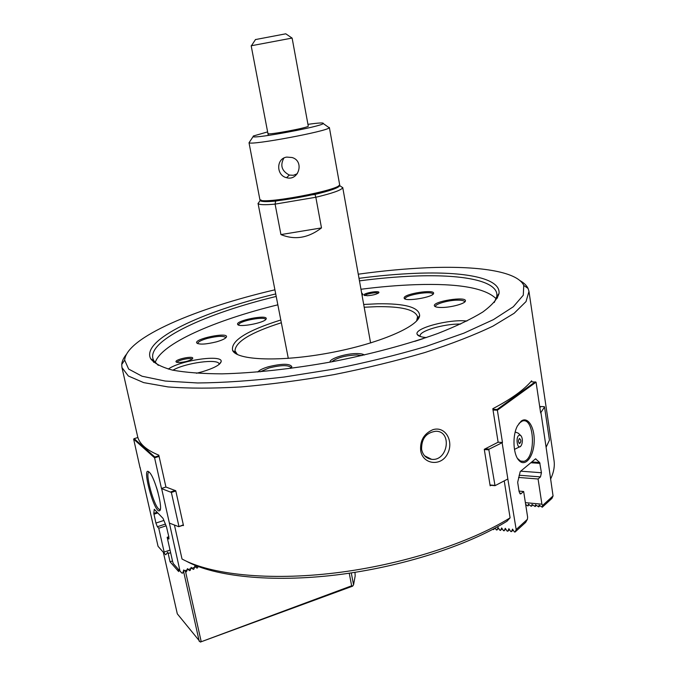 <?xml version="1.0" encoding="UTF-8"?>
<svg xmlns="http://www.w3.org/2000/svg" width="676" height="676" viewBox="0 0 676 676"><rect width="100%" height="100%" fill="white"/><g stroke="black" fill="none" stroke-linecap="round" stroke-linejoin="round"><path stroke-width="1.01" d="M200.349 642.065L352.602 586.168L351.647 585.805L200.349 642.065L177.315 613.85L163.347 552.317M354.976 572.344L355.179 575.91L353.556 584.825L352.602 586.168M170.631 552.681L168.18 553.5L170.048 561.79L172.498 560.953M167.682 552.343L168.18 553.5M351.275 572.91L353.556 584.825M351.647 585.805L349.238 573.214M199.234 641.338L183.458 570.857M197.595 566.311L185.325 570.544L201.152 641.389M178.075 568.989L178.658 571.583L170.048 561.79M157.998 492.466L156.511 487.464M520.224 435.234L521.204 436.02C522.607 438.504 522.751 441.411 521.627 444.74C517.419 453.376 514.563 434.153 520.224 435.234M520.757 441.825L519.743 443.524C518.095 442.357 518.019 440.667 519.498 438.445L520.816 440.228M519.168 443.431L519.278 443.363C521.382 441.808 521.407 440.186 519.362 438.513L519.438 438.547M338.777 185.613C342.031 190.995 257.277 206.586 261.037 199.927M329.364 127.468L339.597 184.421C343.129 189.719 258.435 205.572 259.837 199.352L249.021 142.771C251.548 145.467 327.809 131.195 329.212 127.764L328.232 127.063M307.943 124.35C318.818 122.821 323.922 122.55 323.255 123.547C321.776 126.412 255.444 138.825 253.061 136.687L253.323 136.011L267.62 131.896M285.872 33.876L292.125 38.109L308.264 126.082C309.667 127.451 267.121 135.42 267.95 133.628L268.195 133.366M283.869 158.083C279.923 165.434 281.748 171.096 289.37 175.076L293.435 175.278L297.322 173.732M286.785 157.094C276.07 158.395 276.07 175.371 286.514 177.687C298.682 181.379 304.715 161.049 292.1 157.525L286.785 157.094M285.779 33.808L255.469 39.571M291.804 38.126L251.176 45.774L268.296 135.445M280.946 234.589C294.795 240.267 308.315 238.045 321.489 227.913L280.946 234.589L275.098 204.127L275.631 201.085L277.811 200.713M260.184 199.8L260.125 200.552C261.13 201.744 266.293 201.921 275.631 201.085M312.802 194.798L315.008 194.426L315.836 197.257L321.489 227.913M339.445 184.962L339.766 185.646C338.659 187.81 330.403 190.733 315.008 194.426M340.89 186.432L342.715 187.7C341.541 190.066 332.584 193.251 315.836 197.257L275.098 204.127C264.848 205.048 259.195 204.853 258.114 203.535L259.356 201.693M529.3 504.811L527.432 505.809L525.649 504.372M532.815 505.141L530.947 506.147L528.421 504.11L528.108 505.876M525.379 502.648L541.907 504.195L538.079 478.988L540.487 476.91L541.442 472.744L539.668 462.511L535.544 458.835L520.216 471.578L517.672 482.309L519.168 491.942L520.731 493.911L520.165 493.86M540.944 412.681L546.098 447.233L549.453 440.127L544.526 406.977L540.648 412.909L536.06 382.16L530.863 381.712M517.537 458.489L520.723 461.193L524.01 461.311C536.465 458.134 534.471 415.977 522.083 421.173L519.016 423.37M521.128 421.182L517.453 425.897C512.154 435.505 513.092 454.872 519.126 460.601C525.286 467.251 533.558 456.815 534.158 442.231C534.995 427.663 527.863 415.841 521.128 421.182M492.686 529.384L493.463 529.604L495.145 528.125M495.119 528.091L496.353 529.925L498.711 528.514M497.037 530.001L498.06 527.542L499.936 530.322L502.302 528.902M500.62 530.398L501.651 527.939L503.527 530.719L505.901 529.291M504.22 530.795L505.259 528.328L507.144 531.125L507.837 531.201L509.518 529.68M507.837 531.201L508.884 528.725L510.769 531.522L511.462 531.606L513.152 530.068M519.033 491.089L523.655 491.494L527.626 517.157L527.415 519.286L525.615 522.421L515.112 532.004L514.411 531.928L512.518 529.122L511.462 531.606M523.655 491.494L520.731 493.911M495.026 485.672L488.858 449.844L489.17 449.126L502.133 442.729L507.845 478.988L495.026 485.672L490.075 485.25M494.553 485.36L490.032 484.979M488.858 449.844L484.32 449.548M538.079 478.988L518.577 477.442M535.265 381.822L497.063 409.47L492.905 409.293M536.06 382.16L497.375 410.205L497.063 409.47M552.005 498.339L542.27 507.22L542.617 505.445L553.053 495.947L552.005 498.339M539.904 505.8L538.704 506.882L539.051 505.107L542.27 507.22M536.355 505.471L535.155 506.544L535.493 504.769L538.704 506.882M531.623 506.206L531.953 504.44L535.155 506.544M541.907 504.195L542.617 505.445M553.053 495.947L546.098 447.233M544.357 406.673L540.555 406.521M515.112 532.004L516.168 529.528L507.845 478.988M489.17 449.126L485.199 448.864M531.792 381.737L531.649 380.808C524.12 389.756 511.174 399.06 492.812 408.71L498.119 442.214L502.462 442.476L497.375 410.205L493.024 410.028M493.801 528.793L493.463 529.604M516.168 529.528L527.415 519.286M197.992 566.454L197.561 567.857L196.86 568.102L194.815 566.108L193.885 569.133L193.184 569.378L191.139 567.375L190.201 570.4L189.5 570.645L187.446 568.651L186.508 571.676L185.807 571.921L183.745 569.927L182.807 572.961L182.097 573.206L180.036 571.203L173.301 563.581L172.65 561.646L167.166 537.302L168.814 536.752M167.166 537.302L168.814 539.034L168.865 536.964L166.448 526.672L163.034 518.365L154.263 509.281L153.798 513.363L155.911 523.063L157.356 526.722L158.75 528.226L166.102 525.81M178.912 526.308L171.366 492.432L161.64 488.621L169.38 523.089L178.734 526.688L183.323 524.846M149.219 472.169C140.938 464.175 154.322 514.03 159.561 510.735C163.516 509.755 155.041 477.586 149.464 472.423L149.219 472.169C144.258 471.341 154.305 507.963 159.451 509.425L160.296 509.383M158.75 528.226L164.15 552.055L170.039 550.07M164.15 552.055L164.234 553.314L165.806 554.776L167.809 552.115M140.076 467.37L158.049 546.309L164.234 553.314M520.013 280.633C523.993 282.898 526.68 285.509 528.091 288.458L528.97 291.39L526.046 301.555L514.14 313.284L492.965 326.119C474.366 335.042 451.703 343.839 424.967 352.5C396.373 360.849 366.003 368.234 333.868 374.648C301.589 380.284 270.611 384.382 240.935 386.942C212.889 388.531 188.587 388.531 168.028 386.925L143.667 382.616L128.339 375.991L121.959 367.558L137.65 436.688C139.442 443.929 146.498 450.089 158.809 455.168L165.924 487.033L161.463 488.452L154.584 457.804L154.838 457.018L158.936 455.759M140.076 467.927L133.654 439.147L154.584 457.804L159.088 456.427M154.838 457.018L134.152 438.639L137.887 437.524M133.654 439.147L134.152 438.639M180.036 571.203L169.38 523.089M178.734 526.688L183.39 525.151M171.366 492.432L175.819 491.013M170.969 491.832L175.084 490.522M370.541 342.673L371.318 342.74M287.537 358.424L288.238 358.077M359.007 278.326C378.813 275.724 397.556 274.059 415.25 273.341C464.404 271.296 500.924 278.03 499.023 293.545C497.35 299.138 491.917 305.307 482.723 312.067C471.316 319.055 456.359 326.187 437.862 333.462C407.89 344.261 370.803 354.216 331.485 361.863C292.066 368.952 253.889 373.084 222.058 373.845C202.192 373.76 185.672 372.518 172.524 370.118C161.513 367.144 154.229 363.35 150.663 358.736C140.777 339.791 202.546 311.459 275.715 293.925M359.463 280.861C378.822 278.335 397.158 276.729 414.447 276.061C460.119 274.262 494.688 280.118 496.835 293.781L496.852 296.358L494.291 302.468M158.311 365.361L153.706 360.578L152.793 358.162C148.881 339.369 207.304 313.098 276.205 296.443M358.263 274.202C382.312 270.865 405.135 268.718 426.725 267.772C477.18 265.575 517.165 271.135 523.765 285.416L523.283 295.209L513.312 306.76L493.446 319.621L463.922 333.141L425.846 346.509C396.804 355.094 365.809 362.682 332.862 369.273L284.005 377.047C252.241 380.757 223.452 382.726 197.637 382.971L165.24 381.044L142.078 376.236L128.634 369.062L124.663 360.105C126.437 337.485 196.471 308.129 274.912 289.81M121.959 367.558L121.731 364.499C121.976 361.254 123.539 357.858 126.429 354.317M165.924 487.033L175.76 490.734L183.483 525.582L182.816 525.337M174.425 525.032L182.021 559.01C210.447 574.583 268.617 580.971 335.245 572.927C401.831 564.857 469.972 542.862 510.093 517.833L504.237 480.873M498.119 442.214L484.278 449.303L490.159 485.799L491.072 485.334M539.879 407.729L540.834 406.538M528.97 291.39L554.016 460.398C554.844 465.891 553.881 471.73 551.134 477.915L550.551 479.166M432.741 429.742C423.894 433.738 419.88 440.71 420.683 450.655C422.686 464.42 441.124 466.955 447.537 453.782C454.179 441.352 445.315 425.567 432.741 429.742M421.604 449.455C422.897 455.252 426.235 458.539 431.601 459.317C447.799 461.429 452.523 431.271 435.961 431.229C426.159 432.572 421.368 438.648 421.604 449.455M423.134 338.642L414.768 341.355M191.959 359.243C191.621 357.114 176.63 360.35 177.18 362.446M178.65 362.581C185.866 362.049 190.564 360.612 192.753 358.288C193.353 355.424 174.357 359.531 176.064 361.897L178.65 362.581M378.163 293.274C377.521 291.736 365.091 293.95 365.023 295.606M361.956 355.551L356.894 354.934C345.132 355.5 336.741 357.79 331.73 361.821M330.049 362.133C329.111 358.669 346.416 353.278 357.317 353.565C360.857 353.616 363.189 354.097 364.313 355.01M510.093 517.833L506.983 521.23C467.581 545.701 401.248 567.088 336.42 574.93C271.558 582.737 214.731 576.535 186.601 561.325M238.746 325.097L238.881 324.226C240.994 320.483 265.507 316.165 265.507 319.537L266.234 318.692C267.248 314.239 235.054 320.678 237.682 324.412C238.603 327.725 264.358 322.934 266.065 319.131L266.234 318.692M225.759 337.865L225.75 337.603C223.739 335.693 217.621 335.955 207.405 338.389C201.118 340.197 197.916 341.887 197.789 343.459L197.891 343.695M216.362 341.87C205.884 344.397 199.344 344.768 196.75 342.969C193.902 338.938 227.55 331.916 226.511 336.741C226.012 338.346 222.632 340.053 216.362 341.87M168.307 369.079C180.179 360.291 223.029 354.156 221.153 361.609C220.224 364.871 213.793 368.293 201.862 371.868L196.446 373.262M172.904 370.203C185.342 362.818 218.88 358.305 219.108 364.068L219.142 364.398M361.592 292.776L362.885 294.339L362.108 295.623M432.801 294.39L432.801 294.161C432.809 290.401 405.262 294.82 405.211 298.572L405.287 299.029M404.138 297.829C404.273 293.697 434.786 289.015 433.578 293.333C433.823 297.153 405.186 301.978 404.206 298.285L404.138 297.829M364.187 307.234L376.684 306.676C401.476 306.304 415.106 309.65 417.574 316.723L416.61 320.99M237.437 354.528L234.995 350.886C235.316 341.879 250.762 332.491 281.343 322.748M363.688 304.462L377.563 303.794C405.161 303.363 419.188 307.293 419.644 315.574C418.824 326.423 379.025 343.687 329.82 352.847C280.641 362.099 237.31 360.392 232.645 350.574C230.406 341.008 246.461 330.809 280.802 319.985M496.235 298.8C485.309 287.984 458.531 283.269 415.901 284.664C398.62 285.247 380.309 286.776 360.967 289.26M277.844 304.825C215.036 320.204 160.956 343.661 155.176 362.64M441.977 307.479C451.517 307.428 465.494 303.507 465.418 300.955C466.685 295.877 431.626 301.58 434.474 305.975C435.133 307.022 437.634 307.521 441.977 307.479M290.672 368.412L291.855 366.696C289.827 363.468 282.027 363.485 268.448 366.747C262.803 368.42 259.246 370.178 257.801 372.011M466.922 321.058C449.219 318.818 413.087 328.494 417.278 334.502C418.174 336.099 421.19 337.121 426.319 337.569M367.271 295.733C373.473 295.209 377.36 294.128 378.923 292.488C379.506 290.232 362.716 293.223 364.034 295.142L367.271 295.733M435.631 306.803L435.513 306.507C434.71 304.107 448.027 300.245 457.297 300.152C461.792 300.093 464.226 300.643 464.598 301.8L464.581 302.113M460.669 324.049C443.921 323.686 418.605 331.105 420.159 336.056L420.303 336.504M260.159 371.808L269.031 367.955C281.081 365.006 288.39 364.879 290.967 367.583L290.917 368.192M535.4 458.911L535.941 458.953M520.706 461.184L523.739 461.395M531.75 461.962L539.668 462.511M530.821 462.739L540.031 463.39M520.706 471.172L541.442 472.744M519.1 475.236L540.487 476.91M519.802 493.565L521.128 493.683M169.059 538.764L168.637 538.899M163.955 520.427L155.911 523.063M157.821 512.957L153.9 514.225M157.162 512.273L153.798 513.363M165.409 524.077L157.356 526.722M157.035 489.137L157.525 490.776M521.204 436.02L518.298 433.189L515.197 432.006M514.461 449.396L520.503 446.388M519.286 443.49L519.743 443.524M253.061 136.687L249.021 142.771M323.255 123.547L329.212 127.764M286.523 177.687L289.37 175.076M255.536 39.47L251.48 45.672M339.766 185.646L342.715 187.7M260.125 200.552L258.114 203.535M370.592 342.96L342.724 187.472M288.297 358.373L258.029 203.315M524.01 461.311L520.435 461.066M518.416 459.545L519.126 460.601M159.451 509.425L160.347 509.138M160.237 509.417L159.561 510.735M496.852 296.358L499.023 293.545M153.706 360.578L150.663 358.736M124.663 360.105L121.731 364.499M523.765 285.416L528.091 288.458M431.601 459.317L424.621 455.818M192.254 359.024L192.753 358.288M176.825 362.361L176.064 361.897M238.746 325.088L237.682 324.412M226.511 336.741L225.792 337.78M196.75 342.969L197.831 343.636M219.354 364.212L221.153 361.609M362.074 295.463L362.885 294.339M432.801 294.364L433.578 293.333M405.27 299.003L404.206 298.285M418.005 319.292L417.793 318.05M235.518 353.455L235.265 352.213M417.582 318.345L419.644 315.574M235.569 352.407L232.645 350.574M497.485 298.023L497.164 295.944M153.722 362.378L153.266 360.308M464.598 302.037L465.418 300.955M435.589 306.735L434.474 305.975M420.193 336.462L417.278 334.502M290.976 367.921L291.855 366.696M378.552 293.004L378.923 292.488M364.558 295.488L364.034 295.142"/></g></svg>
